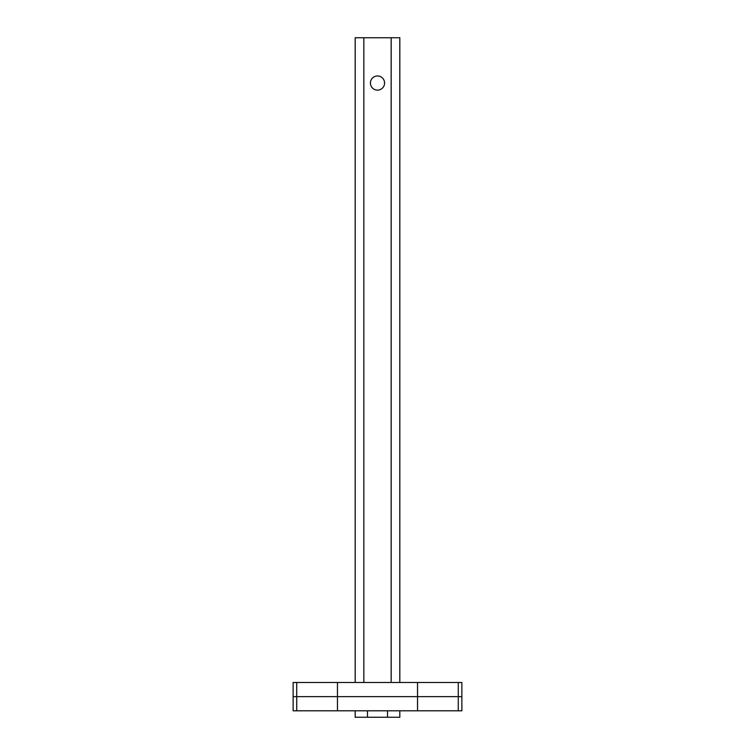 <?xml version="1.0" encoding="UTF-8"?>
<svg xmlns="http://www.w3.org/2000/svg" width="755" height="755" viewBox="0 0 755 755"><rect width="100%" height="100%" fill="white"/><g stroke="black" fill="none" stroke-linecap="round" stroke-linejoin="round"><path stroke-width="1.13" d="M399.81 682.482L399.81 37.75L355.19 37.75L355.19 682.482M391.166 37.75L391.166 682.482M355.19 710.795L355.19 717.25L367.468 717.25L367.468 710.795M399.81 710.795L399.81 717.25L367.468 717.25M387.532 717.25L387.532 710.795M363.834 37.75L363.834 682.482M377.5 75.972A7.078 7.078 0 0 1 384.578 83.05A7.078 7.078 0 0 1 377.5 90.128A7.078 7.078 0 0 1 370.422 83.05A7.078 7.078 0 0 1 377.5 75.972M296.724 682.482L293.129 682.482L293.129 696.638L296.724 696.638L293.129 696.638L293.129 710.795L461.871 710.795L461.871 696.638L296.724 696.638L461.871 696.638L461.871 682.482L296.724 682.482L296.724 710.795M337.466 682.482L337.466 710.795M417.534 682.482L417.534 710.795M458.276 682.482L458.276 710.795"/></g></svg>
